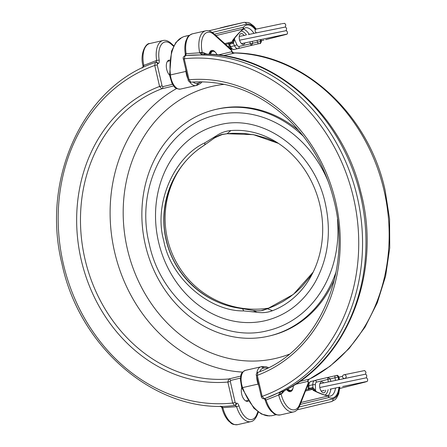 <?xml version="1.0" encoding="UTF-8"?>
<svg xmlns="http://www.w3.org/2000/svg" width="447" height="447" viewBox="0 0 447 447"><rect width="100%" height="100%" fill="white"/><g stroke="black" fill="none" stroke-linecap="round" stroke-linejoin="round"><path stroke-width="0.67" d="M287.851 388.829A7.292 3.788 77.2 0 0 291.019 390.382A7.292 3.788 77.2 0 0 291.573 390.153A7.292 3.788 77.2 0 0 293.405 385.577M291.573 390.153L290.874 390.566A7.543 3.917 -102.8 0 1 290.299 390.801A7.543 3.917 -102.8 0 1 290.271 390.807A7.543 3.917 -102.8 0 1 287.075 389.259M325.723 390.08A5.587 2.9 -102.8 0 1 323.969 392.779A5.587 2.9 -102.8 0 1 319.89 387.996A5.587 2.9 -102.8 0 1 321.454 381.889A5.587 2.9 -102.8 0 1 321.477 381.883A5.587 2.9 -102.8 0 1 323.723 382.889M315.537 391.371L313.023 390.237L314.979 390.594L311.593 388.862L310.252 388.817M246.565 370.088A24.211 12.577 77.2 0 0 246.481 370.105A24.211 12.577 77.2 0 0 246.403 370.127L245.386 370.373A13.036 6.772 77.2 0 0 242.609 387.605A44.7 23.222 77.2 0 0 267.502 415.827L271.463 415.783L276.246 414.699M300.971 402.479L327.964 395.992L327.439 395.813A1.861 0.978 -78.1 0 0 327.07 395.556L328.238 396.025L328.931 397.517L327.964 395.992A1.861 0.9 -52.1 0 1 328.238 396.025M311.593 388.862A1.861 1.117 108.2 0 0 312.883 387.504L316.672 391.89M328.299 381.928A14.902 7.739 77.2 0 0 327.83 379.397L327.74 377.48L330.322 378.816A16.762 8.705 -102.8 0 1 330.808 381.392M308.497 389.466L309.006 388.387L312.883 387.504L312.799 384.761L308.922 385.644L309.006 388.387A1.861 0.62 51.2 0 1 309.235 389.063M323.863 378.363L310.749 381.52L323.784 378.38M327.439 395.813C323.332 394.919 318.527 393.058 313.023 390.237L313.822 390.047L314.269 389.041M315.241 391.209A1.861 1.106 121.8 0 1 314.979 390.594A1.861 0.637 134.8 0 1 315.163 390.181A1.861 0.916 120.3 0 0 315.28 391.226M305.452 391.03L312.537 389.326A1.861 0.576 122.8 0 0 313.615 388.303M315.671 391.416A1.861 1.263 133 0 1 315.554 390.617L315.381 384.85A3.727 1.933 77.2 0 1 316.599 382.101L334.982 377.76A16.762 8.705 77.2 0 1 335.473 380.403M344.782 378.425A1.861 1.833 -104.9 0 0 346.146 376.201A1.861 1.833 -104.9 0 0 343.939 374.798A1.861 1.833 -104.9 0 0 342.57 377.028A1.861 1.833 -104.9 0 0 344.704 378.441M217.125 54.83A7.292 3.788 77.2 0 0 213.392 51.293A7.292 3.788 77.2 0 0 212.744 51.338A7.292 3.788 77.2 0 0 210.559 54.294M209.671 54.243A7.543 3.917 -102.8 0 1 211.912 51.271A7.543 3.917 -102.8 0 1 211.934 51.265A7.543 3.917 -102.8 0 1 212.582 51.221L213.392 51.293M244.001 35.486A5.587 2.9 77.2 0 0 241.05 33.531A5.587 2.9 77.2 0 0 239.463 39.638A5.587 2.9 77.2 0 0 243.526 44.426A5.587 2.9 77.2 0 0 243.548 44.421A5.587 2.9 77.2 0 0 245.006 42.884M183.756 36.626L180.353 38.347A44.7 23.222 77.2 0 0 170.424 74.934A13.036 6.772 77.2 0 0 180.409 89.104A13.036 6.772 77.2 0 0 180.448 89.093L195.887 85.584M224.768 43.605L232.3 41.794L230.568 43.214L225.64 44.398M242.85 29.418L243.442 27.228L243.475 28.865L242.637 29.793A1.861 0.972 -128.3 0 0 242.85 29.418C239.558 32.044 236.055 35.833 232.345 40.778L234.105 38.649M189.439 35.324L184.019 36.553M220.455 27.848L243.995 22.367A22.35 11.611 -102.8 0 1 244.068 22.35L224.668 26.759A22.35 11.611 77.2 0 0 224.601 26.775L224.578 26.781A2.33 1.989 -103.5 0 0 224.562 26.786M234.887 37.649L233.407 43.258L229.529 44.141L228.601 43.393M184.533 36.425L186.991 35.816A2.33 2.218 -104 0 0 186.952 35.827A2.33 2.218 -104 0 0 186.913 35.833M243.475 28.865A1.861 0.916 -153.7 0 1 243.241 29.021L215.946 35.581M233.72 42.23A1.861 0.587 -148.7 0 0 232.3 41.794L233.943 39.582L232.345 40.778L233.144 40.588L233.982 41.28M252.354 41.342A16.762 8.705 -102.8 0 1 252.834 43.169L251.102 45.465L238.005 48.606A1.861 1.592 76.5 0 1 237.972 48.611A5.587 2.9 -102.8 0 1 237.955 48.617L234.094 49.494A5.587 2.9 77.2 0 0 234.094 49.494L237.955 48.617A5.587 2.9 -102.8 0 1 234.535 45.75L233.407 43.258A1.861 1.123 -133.8 0 0 231.652 42.621M259.506 43.549L259.942 43.443A1.861 1.592 -103.5 0 0 259.958 43.443L259.489 43.555A1.861 1.592 -103.5 0 0 259.489 43.555L251.102 45.465L250.342 43.75A14.902 7.739 77.2 0 0 249.839 41.873M229.456 43.482A1.861 0.615 -77.1 0 1 229.529 44.141L230.652 46.633L234.535 45.75A1.861 0.581 155.7 0 0 236.815 44.538A3.727 1.933 77.2 0 0 239.106 46.443L257.489 42.113A16.762 8.705 77.2 0 0 257.031 40.353M233.932 38.9A1.861 0.9 -146.5 0 0 234.289 39.867A1.861 0.62 19.1 0 1 233.943 39.582A1.861 1.095 -148.1 0 1 233.904 38.939M234.206 38.559A1.861 1.252 -159.3 0 0 234.446 39.302L236.815 44.538M281.476 23.797L256.232 29.094A1.861 1.486 77.4 0 0 256.209 29.1A1.861 1.486 77.4 0 0 255.181 31.256A1.861 1.486 77.4 0 0 257.019 32.737A1.861 1.486 77.4 0 0 257.042 32.732M269.401 308.011A90.328 89.266 75 0 1 167.452 238.944A90.328 89.266 75 0 1 179.951 168.67M235.759 307.614A18.623 2.57 -79.1 0 1 235.932 307.609C202.34 301.546 173.699 273.787 166.306 239.938C158.115 206.274 171.687 168.832 199.228 148.717A18.623 2.648 -126.9 0 1 199.088 148.778L204.709 144.867L204.933 142.8C173.391 157.243 153.427 204.665 163.747 240.631C170.234 277.47 209.017 311.537 243.744 310.911L242.525 308.687L235.759 307.614A88.975 87.93 75 0 1 166.094 240.005A88.975 87.93 75 0 1 199.088 148.778M248.325 401.132A8.381 4.353 -102.8 0 1 247.783 401.328A8.381 4.353 -102.8 0 1 241.693 394.17A8.381 4.353 -102.8 0 1 241.715 387.694M286.6 389.516A8.381 4.353 77.2 0 0 290.461 391.622A8.381 4.353 77.2 0 0 293.025 388.08M169.569 75.146A8.381 4.353 -102.8 0 1 166.697 69.341A8.381 4.353 -102.8 0 1 169.072 60.155A8.381 4.353 -102.8 0 1 169.625 60.099M308.296 379.816L330.009 366.255L349.096 348.526L365.003 327.154L377.285 302.787L385.605 276.129L389.739 247.945L389.572 219.052L385.118 190.282C368.658 113.583 302.083 52.752 233.451 52.897L234.787 52.997L223.338 55.635M328.612 182.577A110.817 94.686 -103.5 0 0 216.426 115.019C166.502 125.562 134.838 187.226 149.264 243.945C161.289 302.066 218.253 344.039 268.211 330.517A110.817 94.686 -103.5 0 0 337.451 219.36M158.517 241.821A100.575 85.936 76.5 0 1 218.818 124.981C262.629 112.895 314.297 150.561 325.394 203.893C331.601 232.837 328.059 259.154 314.777 282.834C302.82 302.736 286.499 315.314 265.82 320.555A100.575 85.936 76.5 0 1 158.517 241.821M299.652 381.475L308.888 379.229C308.38 379.151 308.139 379.838 308.156 381.285L295.316 384.375M280.286 414.945C273.681 415.14 274.279 413.397 271.497 411.553C268.742 408.67 266.63 404.842 265.166 400.065L266.066 399.981L264.915 398.556L279.973 392.08L278.704 394.952L266.066 399.981A20.489 10.644 77.2 0 0 280.286 414.945L293.478 411.95A20.489 10.644 -102.8 0 1 278.704 394.952L281.185 394.327A18.623 9.678 77.2 0 0 290.17 408.944A18.623 9.678 77.2 0 0 299.496 404.742A1.861 1.263 -158.6 0 1 299.68 405.775L308.357 383.615A1.861 1.263 -158.6 0 0 308.179 382.582L307.894 381.352A1.861 1.592 76.5 0 1 308.704 379.302L312.084 377.782A171.346 146.409 -103.5 0 0 384.062 190.551A171.346 146.409 -103.5 0 0 234.787 52.997L233.418 53.21A1.861 1.592 76.5 0 1 231.792 51.718L231.507 50.489L214.046 34.609A18.623 9.678 77.2 0 0 203.86 35.095A18.623 9.678 77.2 0 0 202.212 52.265L202.117 54.858L185.723 55.534L186.131 53.729L199.708 52.802L202.212 52.265M298.825 130.597A116.404 99.463 -103.5 0 0 216.532 109.247L215.119 109.588A116.404 99.463 -103.5 0 0 145.331 244.822A116.404 99.463 -103.5 0 0 269.519 335.948A116.404 99.463 -103.5 0 0 336.088 271.843M303.547 136.441A116.404 99.463 -103.5 0 0 215.119 109.588M176.632 88.528A149.929 128.105 -103.5 0 0 114.572 251.851A149.929 128.105 -103.5 0 0 242.609 372.094M224.372 84.332A139.682 119.355 -103.5 0 0 127.345 248.89A139.682 119.355 -103.5 0 0 289.231 354.236M240.363 378.106L230.579 380.453L230.322 381.481L227.83 382.062L228.797 378.967L240.687 376.106M234.558 405.468L234.731 405.435A1.861 1.592 76.5 0 1 234.558 405.468L232.675 403.054L227.83 382.062A152.723 130.496 76.5 0 1 81.203 259.841A152.723 130.496 76.5 0 1 159.585 86.455L154.735 65.463L155.288 62.463C83.36 86.053 40.655 178.901 62.044 264.188C80.203 350.202 159.367 415.324 234.463 405.485M267.731 308.62A35.386 4.654 70.6 0 0 267.68 308.637L275.101 305.631L282.856 301.596L289.729 297.132L296.026 292.159L302.083 286.398L309.771 277.168L313.157 272.145L293.428 294.349L267.485 308.748L272.458 310.715A93.121 79.572 -103.5 0 0 311.95 274.536A93.121 79.572 -103.5 0 0 276.816 142.336A93.121 79.572 -103.5 0 0 230.87 130.569L227.076 133.72L253.415 134.653L278.442 143.386L267.675 138.592L255.053 134.988L243.693 133.396L232.233 133.301L227.244 133.72A35.386 4.61 -96.5 0 1 227.076 133.72L222.941 134.262C220.544 134.553 217.343 136.056 213.331 138.76L216.225 135.871C220.65 132.804 225.534 131.032 230.87 130.569M272.458 310.715C267.502 312.598 262.333 313.112 256.947 312.269L243.744 310.911M204.933 142.8L216.225 135.871M173.632 85.947L161.803 88.791L159.585 86.455L162.077 85.874L162.758 86.679L172.503 84.332M142.073 68L142.973 66.804L142.979 65.715L156.646 60.434L155.925 62.306A1.861 1.592 -103.5 0 1 156.064 62.267L155.5 62.401A1.861 1.592 -103.5 0 0 155.366 62.44M269.519 335.948L270.927 335.608A116.404 99.463 -103.5 0 0 334.535 279.196M264.216 398.735C262.696 398.897 261.724 398.165 261.288 396.539L262.16 396.349L264.356 398.69L264.915 398.556A1.861 1.592 -103.5 0 1 264.775 398.601L264.216 398.735A1.861 1.592 -103.5 0 0 264.356 398.69A176.934 151.181 76.5 0 0 357.282 197.043A176.934 151.181 76.5 0 0 185.164 55.668L184.22 58.758L183.348 58.954C182.823 57.73 183.371 56.646 184.985 55.696L184.985 55.696A1.861 1.592 -103.5 0 1 185.164 55.668L185.723 55.534A1.861 1.592 -103.5 0 0 185.544 55.562L184.985 55.696M261.288 396.539L256.438 375.547L257.316 375.357L257.83 372.368C317.649 351.621 352.856 272.648 333.959 200.463C325.986 168.48 310.827 141.509 288.488 119.545C259.305 92.138 226.752 79.689 190.813 82.187L189.07 79.75L188.193 79.946L183.348 58.954M278.66 394.612A1.861 0.324 -18.9 0 0 281.001 393.695L279.973 392.08L283.353 391.214C348.28 360.042 382.274 271.145 360.684 191.59C342.301 114.477 274.905 54.232 205.57 54.098L202.117 54.858L199.708 52.802A20.489 10.644 -102.8 0 1 205.626 30.832L192.439 33.832A20.489 10.644 77.2 0 0 192.372 33.843A20.489 10.644 77.2 0 0 186.131 53.729L185.276 54.037L185.17 55.78M199.82 53.126A1.861 0.302 -7.1 0 1 202.323 52.919L203.419 52.657L206.978 54.132M209.14 54.216A8.381 4.353 -102.8 0 1 211.749 50.45A8.381 4.353 -102.8 0 1 215.599 52.539M230.322 381.481L235.167 402.473L235.848 403.272L236.407 403.138C237.48 403.049 238.346 403.959 239.011 405.876L236.58 406.686L222.835 407.653A20.489 10.644 77.2 0 0 237.614 424.65L250.801 421.65A20.489 10.644 -102.8 0 1 236.58 406.686L235.116 405.334M284.605 390.572L282.096 393.433L281.001 393.695L281.185 394.327M155.975 62.289L156.064 62.267A1.861 1.592 -103.5 0 1 158.048 63.725C159.048 63.312 159.428 62.105 159.182 60.088L156.646 60.434A20.489 10.644 -102.8 0 1 162.954 40.537L149.762 43.532A20.489 10.644 77.2 0 0 143.845 65.502L142.409 67.838M158.048 63.725L157.489 63.86L157.232 64.882L154.735 65.463A174.14 148.795 -103.5 0 0 63.357 263.898A174.14 148.795 -103.5 0 0 232.675 403.054L235.167 402.473M222.69 407.334L222.835 407.653L221.958 407.826L221.818 407.351A1.861 0.324 -18.9 0 0 222.69 407.334L220.65 406.211M236.407 403.138A1.861 1.592 76.5 0 1 235.295 405.3L234.731 405.435A1.861 1.592 76.5 0 0 235.848 403.272M143.062 66.201A1.861 0.302 -7.1 0 1 143.85 65.854M231.211 49.461A1.861 1.274 132.3 0 1 231.507 50.489L231.769 50.422A1.861 1.861 0 0 0 231.211 49.461L213.744 33.581A1.861 1.274 132.3 0 1 214.046 34.609M233.915 53.176L231.999 51.668L231.769 50.422M233.91 53.087A1.861 1.782 45.9 0 1 231.999 51.668L218.292 54.959M214.303 138.067A90.328 89.266 75 0 1 222.545 134.441M256.947 312.269L252.963 310.425L242.525 308.687A18.623 6.146 -83 0 1 242.889 308.698L252.963 310.425C257.751 311.073 261.277 310.978 263.546 310.14L267.485 308.748A35.386 4.654 70.6 0 1 267.68 308.637L261.434 310.576M199.228 148.717L204.966 144.727A18.623 6.208 57.2 0 1 204.709 144.867L213.068 138.972C215.448 136.67 222.595 134.066 221.433 134.648L227.244 133.72M261.556 310.553A35.386 31.033 74.6 0 1 263.546 310.14M221.36 134.67A35.386 31.044 -101.8 0 0 222.941 134.262M327.88 395.807L330.227 396.143A16.762 8.705 77.2 0 0 330.288 396.126A16.762 8.705 77.2 0 0 335.546 388.002M339.089 379.632A20.02 10.398 77.2 0 0 338.563 376.922L338.094 377.033A19.092 9.918 -102.8 0 1 338.614 379.738M338.904 387.286A19.092 9.918 -102.8 0 1 332.752 397.959A19.092 9.918 -102.8 0 1 328.931 397.517L300.211 404.423M336.122 375.569A1.861 1.592 76.5 0 1 338.094 377.033L334.982 377.76A1.861 0.967 77.2 0 1 335.501 375.715M258.835 385.923A44.7 23.222 -102.8 0 1 258.131 384.074A13.036 6.772 -102.8 0 1 256.639 376.408M256.813 373.161A13.036 6.772 -102.8 0 1 260.903 366.842L245.386 370.373A1.861 1.592 -103.5 0 0 245.369 370.373C239.709 373.329 241.352 375.15 240.302 378.905L241.676 387.599A1.861 0.386 159.8 0 0 242.609 387.605L258.131 384.074A1.861 0.386 159.8 0 0 258.394 384.007M339.876 387.08L338.686 393.874L336.345 398.366L335.172 399.624L331.562 401.568A2.33 1.989 -103.5 0 1 331.545 401.574L297.154 409.838L331.562 401.568A2.33 1.989 -103.5 0 0 332.959 398.864A20.02 10.398 77.2 0 0 339.452 387.175M299.138 406.988L332.959 398.864M267.429 368.222A22.35 11.611 77.2 0 0 263.892 368.06L262.875 368.306A11.175 5.805 77.2 0 0 259.891 371.569M245.33 370.384A1.861 1.592 -103.5 0 1 245.369 370.373L246.386 370.127A1.861 1.592 -103.5 0 1 246.403 370.127L261.92 366.596A24.211 12.577 -102.8 0 1 262.003 366.579L246.386 370.127A1.861 1.592 -103.5 0 0 246.37 370.133M262.875 368.306A1.861 1.592 -103.5 0 0 260.903 366.842L261.92 366.596A1.861 1.592 -103.5 0 1 263.892 368.06M325.098 395.07A14.902 7.739 77.2 0 0 328.143 389.572M330.897 388.991A16.762 8.705 -102.8 0 1 327.969 395.846M310.749 381.52A5.587 2.9 77.2 0 0 308.922 385.644A1.861 0.559 -1.7 0 0 308.089 386.141C307.67 384.476 308.553 382.939 310.732 381.526A1.861 1.592 76.5 0 1 310.749 381.52M315.381 384.85A1.861 0.559 -1.7 0 0 312.799 384.761A5.587 2.9 -102.8 0 1 314.627 380.637A1.861 1.592 76.5 0 1 316.599 382.101M339.424 379.564L338.893 376.838L338.563 376.922A1.861 1.592 76.5 0 0 336.597 375.458M338.893 376.838C336.809 374.016 336.736 375.994 336.446 375.486A1.861 0.967 -102.8 0 1 336.446 375.486L317.052 379.9A1.861 0.967 -102.8 0 1 317.057 379.9L316.403 380.051A1.861 1.592 -103.5 0 0 316.387 380.051L315.291 380.425M310.436 381.632A1.861 1.592 76.5 0 1 310.732 381.526L323.824 378.369M316.102 380.129A1.861 0.967 77.2 0 0 315.817 380.302M187.963 78.951A13.036 6.772 -102.8 0 1 185.946 71.408L170.424 74.934A1.861 0.363 -5.8 0 0 169.586 75.331L172.061 83.561C174.665 86.517 173.905 88.925 180.409 89.104L195.926 85.573A13.036 6.772 -102.8 0 1 189.684 81.974M186.209 71.352A1.861 0.363 -5.8 0 0 185.946 71.408A44.7 23.222 -102.8 0 1 185.768 69.43M187.259 35.749A2.33 1.989 -103.5 0 1 187.282 35.743A2.33 1.989 -103.5 0 0 187.282 35.743L186.991 35.816M208.771 30.832L243.995 22.367A2.33 1.989 -103.5 0 1 246.459 24.194L212.275 32.407M230.808 25.367L224.601 26.775A2.33 1.989 -103.5 0 0 224.578 26.781M214.426 34.201L243.442 27.228A19.092 9.918 -102.8 0 1 246.671 25.099A19.092 9.918 -102.8 0 1 255.393 29.714M260.165 39.682A19.092 9.918 -102.8 0 1 260.607 41.392L261.076 41.275A20.02 10.398 77.2 0 0 260.646 39.582M255.801 29.284A20.02 10.398 77.2 0 0 246.459 24.194M258.841 43.705A1.861 0.967 -102.8 0 1 257.489 42.113L260.607 41.392A1.861 1.592 -103.5 0 1 259.489 43.555L258.841 43.705A1.861 0.967 -102.8 0 1 258.841 43.705L251.119 45.46M193.182 82.008A11.175 5.805 77.2 0 0 197.099 83.399L198.116 83.153A22.35 11.611 77.2 0 0 200.798 81.767M202.105 81.784L200.63 83.388L196.998 85.316A1.861 1.592 -103.5 0 0 196.998 85.316L195.982 85.561A1.861 1.592 -103.5 0 1 195.965 85.567A13.036 6.772 -102.8 0 1 195.926 85.573L195.982 85.561A1.861 1.592 -103.5 0 0 197.099 83.399M198.116 83.153A1.861 1.592 -103.5 0 1 196.998 85.316L195.998 85.556M246.515 34.961A14.902 7.739 77.2 0 0 241.207 30.994M253.969 33.385A16.762 8.705 77.2 0 0 245.302 27.798A16.762 8.705 77.2 0 0 245.28 27.803L243.269 29.195M243.397 29.038A16.762 8.705 -102.8 0 1 249.275 34.38M229.685 46.538A1.861 0.581 155.7 0 0 230.652 46.633A5.587 2.9 77.2 0 0 234.077 49.5C231.457 49.159 229.993 48.175 229.685 46.538L228.417 43.728M261.406 41.197C260.64 43.32 260.16 44.069 259.958 43.443A1.861 1.592 -103.5 0 0 261.076 41.275L261.406 41.197L260.975 39.509M239.106 46.443A1.861 1.592 76.5 0 1 237.988 48.606L251.102 45.465M239.011 405.876A18.623 9.678 77.2 0 0 252.002 419.47A18.623 9.678 77.2 0 0 256.824 414.447A1.861 1.263 21.4 0 1 257.003 415.481C255.315 419.185 253.276 421.236 250.884 421.633A20.489 10.644 -102.8 0 1 250.801 421.65L250.884 421.633M162.758 86.679A1.861 1.592 76.5 0 1 161.803 88.791A149.929 128.105 -103.5 0 0 84.941 258.969A149.929 128.105 -103.5 0 0 228.797 378.967A1.861 1.592 -103.5 0 1 230.579 380.453M282.096 393.433A1.861 1.592 76.5 0 1 282.912 391.376A176.934 151.181 -103.5 0 0 360.695 196.227A176.934 151.181 -103.5 0 0 205.056 54.148A1.861 1.592 76.5 0 1 203.419 52.657M189.07 79.75A152.723 130.496 76.5 0 1 335.697 201.971A152.723 130.496 76.5 0 1 257.316 375.357L262.16 396.349A174.14 148.795 -103.5 0 0 353.543 197.915A174.14 148.795 -103.5 0 0 184.22 58.758L189.07 79.75M299.496 404.742L308.441 382.515L308.156 381.285M256.824 414.447L257.863 411.782M173.525 46.27L171.369 44.309A18.623 9.678 77.2 0 0 159.182 60.088M157.232 64.882L162.077 85.874M171.369 44.309A1.861 1.274 -47.7 0 0 171.072 43.286L173.788 45.756M157.489 63.86A1.861 1.592 -103.5 0 0 155.5 62.401L155.288 62.463M247.889 400.445L245.749 400.931M290.271 390.807L288.421 391.226M310.285 388.812L305.91 389.862M268.507 367.685L266.222 366.736L262.003 366.579M269.446 415.989L261.506 414.056L253.879 408.228L241.676 387.599M314.856 391.019C321.605 394.025 325.679 395.539 327.07 395.556M308.184 389.315L308.089 386.141M315.353 391.293L314.833 391.008M343.966 374.793L364.663 370.563L365.959 372.155L365.529 374.189M366.127 381.811L367.501 381.146L367.68 379.609L366.931 378.078L366.317 377.821L319.789 387.515M366.367 377.821L366.797 375.782L366.093 374.446L365.478 374.189L319.907 383.688M307.771 385.113L308.139 385.018M338.966 377.162L342.547 376.273M365.456 381.995L339.776 388.471M366.886 381.475L342.637 386.499M338.39 387.398L330.042 389.169M324.332 390.371L321.142 391.036M307.737 386.124L308.084 386.057M182.214 37.218L175.867 42.487L171.525 51.176L169.586 75.331M187.282 35.743L184.561 36.419M256.271 29.089L253.93 26.211L249.879 23.16L248.275 22.529L244.068 22.35M233.63 39.286L233.602 39.319C238.419 33.575 241.425 30.407 242.637 29.793M167.413 61.39L169.536 60.909M210.084 51.69L211.934 51.265M282.174 23.657L284.778 23.35L285.801 24.926L285.359 26.915M239.609 40.196L286.449 30.608L287.471 32.184L287.421 33.698L286.862 34.246L265.669 39.688M257.019 32.737L285.611 26.982L286.633 28.552L286.192 30.541M227.797 46.354L229.456 46.035M241.469 43.616L285.56 34.38M263.892 40.135L261.305 40.778M239.251 36.47L245.604 35.151M248.431 34.559L256.986 32.743M286.773 34.19L285.968 34.302M230.334 48.667L230.691 48.567M185.276 54.037C184.488 49.019 184.717 44.583 185.974 40.727C187.656 37.85 186.444 36.525 192.355 33.849L192.439 33.832M258.321 412.117L257.003 415.481M265.166 400.065L264.322 398.573M256.438 375.547C255.902 374.502 256.36 373.441 257.83 372.368M171.072 43.286C168.078 40.783 165.373 39.867 162.954 40.537M188.193 79.946C188.064 80.957 188.941 81.706 190.819 82.187M237.614 424.65C230.97 424.84 231.58 423.074 228.769 421.197C225.634 417.861 223.36 413.408 221.958 407.826M220.259 406.211L221.818 407.351M142.979 65.715C139.665 53.852 145.851 42.834 149.762 43.532M308.357 383.615A1.861 1.861 0 0 0 308.441 382.515M299.68 405.775C298.004 409.491 295.936 411.547 293.478 411.95M213.744 33.581C210.733 31.078 208.028 30.161 205.626 30.832M233.496 52.897C233.368 53.266 232.876 52.807 232.027 51.534M242.889 308.698L235.932 307.609M252.421 310.296C254.002 310.766 256.522 310.916 259.981 310.76L260.836 310.738M204.966 144.727L213.068 138.972"/></g></svg>
